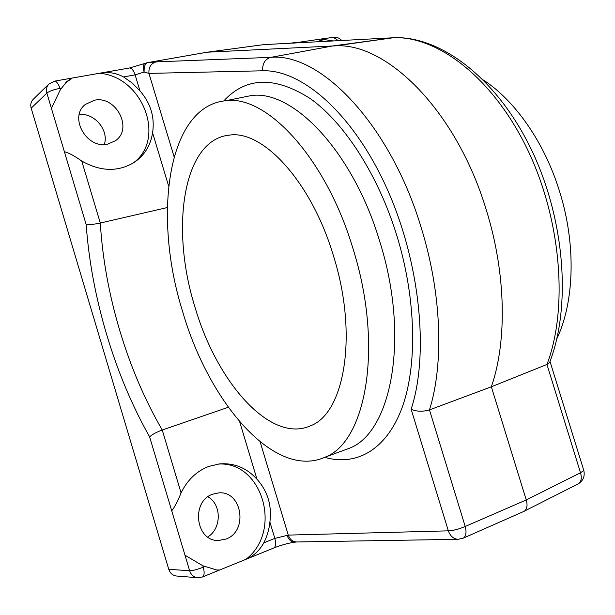 <?xml version="1.0" encoding="UTF-8"?>
<svg xmlns="http://www.w3.org/2000/svg" width="615" height="615" viewBox="0 0 615 615"><rect width="100%" height="100%" fill="white"/><g stroke="black" fill="none" stroke-linecap="round" stroke-linejoin="round"><path stroke-width="0.92" d="M181.064 492.892C177.843 501.025 174.737 507.006 171.731 510.834L149.622 436.873C152.02 434.559 156.225 432.268 162.245 430.008L181.064 492.892C187.398 479.954 196.662 471.113 208.862 466.385L219.478 463.895C234.207 462.772 246.715 467.892 257.001 479.246C267.686 491.185 271.991 505.453 269.9 522.058C269.132 529.407 267.095 536.334 263.804 542.837L274.828 538.409L269.9 522.058M149.622 436.873C132.079 405.731 117.772 371.644 106.687 334.622C95.671 297.583 88.829 260.898 86.162 224.56C89.321 224.852 94.034 224.344 100.299 223.03L167.311 207.547M523.334 511.649L524.557 511.057C527.132 508.69 527.693 504.984 526.24 499.941L491.354 386.797C507.221 341.202 506.076 273.068 486.204 209.669C456.461 110.838 386.881 42.543 335.421 45.848L207.178 52.198L147.577 62.645C145.055 63.653 143.895 66.789 144.11 72.047L135.123 74.869L123.538 76.952L132.348 83.14L139.936 90.835C150.706 103.282 154.919 117.265 152.574 132.771C150.66 145.263 144.702 155.034 134.7 162.083C118.426 172.115 100.775 171.762 81.741 161.038L100.299 223.03C102.474 258.446 108.963 294.278 119.756 330.539C130.626 366.778 144.786 399.935 162.245 430.008L228.288 407.276M556.806 338.865C574.471 301.85 576.263 244.193 559.466 191.119C544.452 142.419 515.001 100.522 483.459 80.058M352.995 248.637C383.86 346.43 366.094 442.454 324.805 457.283C274.313 479.746 208.716 402.064 182.609 311.467C152.689 216.58 166.988 106.272 225.736 100.737C266.295 94.564 325.865 157.509 352.995 248.637M194.932 306.923C170.201 228.557 182.724 139.497 229.441 135.115C262.951 129.796 311.49 181.832 333.461 255.84C358.453 335.106 344.438 413.81 310.244 425.903C270.108 443.715 216.495 381.631 194.932 306.923M94.472 100.214C116.189 95.471 133.332 128.827 115.412 140.743L107.648 144.125C86.792 149.383 68.534 117.296 85.231 104.496L94.472 100.214M104.296 144.487C109.209 130.395 94.51 112.66 79.25 114.513M212.698 494.183L218.586 492.899C241.872 490.37 248.652 530.899 226.159 539.024L218.417 540.508C195.532 541.354 190.727 501.263 212.698 494.183M207.724 536.972C221.707 528.746 221.731 504.308 207.939 496.797M86.162 224.56L46.871 93.103C45.91 89.467 46.609 86.415 48.969 83.94L33.233 99.292C30.927 101.706 30.243 104.665 31.173 108.171L168.748 569.298C170.117 573.288 172.73 575.532 176.574 576.024L197.699 577.731L202.666 576.908M168.748 569.298L189.643 570.758L171.731 510.834M263.804 542.837C259.968 549.764 254.725 554.968 248.083 558.443L219.47 570.074L217.126 570.097L202.881 565.8L203.281 567.138C204.587 572.327 204.388 575.586 202.658 576.908L202.373 577.031M54.243 81.203L54.635 81.134C56.618 81.341 58.41 83.755 59.993 88.368L60.385 89.675L66.704 81.672L71.809 78.12L102.936 72.647C110.07 72.009 116.935 73.439 123.538 76.952M294.992 42.842L320.884 39.053L333.522 40.982M71.809 78.12L54.635 81.134L48.969 83.94M273.544 548.096L273.867 547.965C275.766 546.597 276.089 543.406 274.828 538.409L288.281 535.104L448.343 530.837L411.135 409.252C429.347 353.925 420.13 261.483 386.458 187.475C352.833 113.337 301.658 69.318 262.69 70.787L148.945 73.4C148.523 67.25 150.944 63.407 156.218 61.877L270.815 57.349C320.123 52.513 390.102 123.861 421.237 227.765C441.678 293.455 444.015 363.626 429.47 409.89L491.354 386.797L546.943 364.457L549.526 362.758L550.025 361.52L583.62 469.852M185 555.23L202.881 565.8M64.391 151.705C68.849 152.874 74.638 155.987 81.741 161.038M338.404 40.705L333.392 37.354M129.135 68.05L129.573 67.973C131.725 68.127 133.57 70.425 135.123 74.869L139.936 90.835M174.107 156.771L148.945 73.4L144.11 72.047C142.849 67.527 143.141 64.636 144.994 63.383L145.248 63.283M260.153 441.901L288.281 535.104C289.865 539.478 292.694 541.769 296.761 541.976L458.26 539.309C453.616 539.048 450.318 536.219 448.343 530.837C453.355 530.584 458.974 529.131 465.209 526.478L429.47 409.89C422.697 411.842 416.586 411.627 411.135 409.252M296.761 541.976L295.046 542.13C291.341 542.138 288.673 539.839 287.028 535.25M60.385 89.675L51.399 108.255M206.663 52.283L263.774 44.626L393.108 37.776M132.771 163.313C166.204 140.166 143.856 77.774 100.56 73.37M71.924 78.405L65.474 82.902M324.251 41.497L318.232 39.721M295.215 42.85L294.723 43.135M216.073 570.005L219.24 569.982M246.454 558.92C283.223 529.946 261.513 459.843 217.272 464.179M223.729 100.96C246.023 76.814 274.897 76.037 310.352 98.646C344.208 122.646 378.102 174.729 396.89 235.768C416.463 299.551 417.462 366.886 401.68 408.76C385.759 450.641 355.678 466.308 324.674 457.337M342.932 450.618L349.028 448.373C391.325 433.152 410.259 337.766 379.663 241.18C352.818 151.159 292.625 89.229 251.074 95.602L240.98 97.647M262.69 70.787C262.298 63.606 265.011 59.125 270.815 57.349L332.892 45.933L393.823 37.676L335.421 45.848M61.377 88.122L59.993 88.368C53.828 89.521 49.454 91.105 46.871 93.103L31.173 108.171M204.595 566.615L203.281 567.138C197.392 569.498 192.841 570.705 189.643 570.758C191.065 574.894 193.748 577.216 197.699 577.731M257.001 479.246L239.681 421.79M168.633 186.068L152.574 132.771M462.665 538.417L463.495 538.04C466.101 536.042 466.67 532.19 465.209 526.478L526.24 499.941L580.522 472.774L546.943 364.457C568.452 308.161 561.257 218.809 526.932 148.338C492.646 77.736 437.872 36.224 393.823 37.676C440.771 35.962 496.405 78.105 530.522 147.846C564.685 217.579 571.765 305.763 549.526 362.758M147.108 62.722L156.218 61.877M580.522 472.774L583.804 470.452C585.019 476.079 583.304 480.461 578.669 483.605C581.344 481.437 581.959 477.824 580.522 472.774M207.14 52.198L147.577 62.645L129.573 67.973L102.936 72.647M577.539 484.182L524.557 511.057M241.334 97.577L225.736 100.737M324.805 457.283L343.147 450.534M295.584 42.489L288.104 43.504M248.083 558.443L273.867 547.965C277.872 546.281 287.243 543.137 295.046 542.13M341.74 40.521C339.657 38.145 337.058 37.061 333.945 37.277L320.884 39.053M202.658 576.908L219.47 570.074M458.26 539.309L463.495 538.04L524.295 511.226"/></g></svg>
